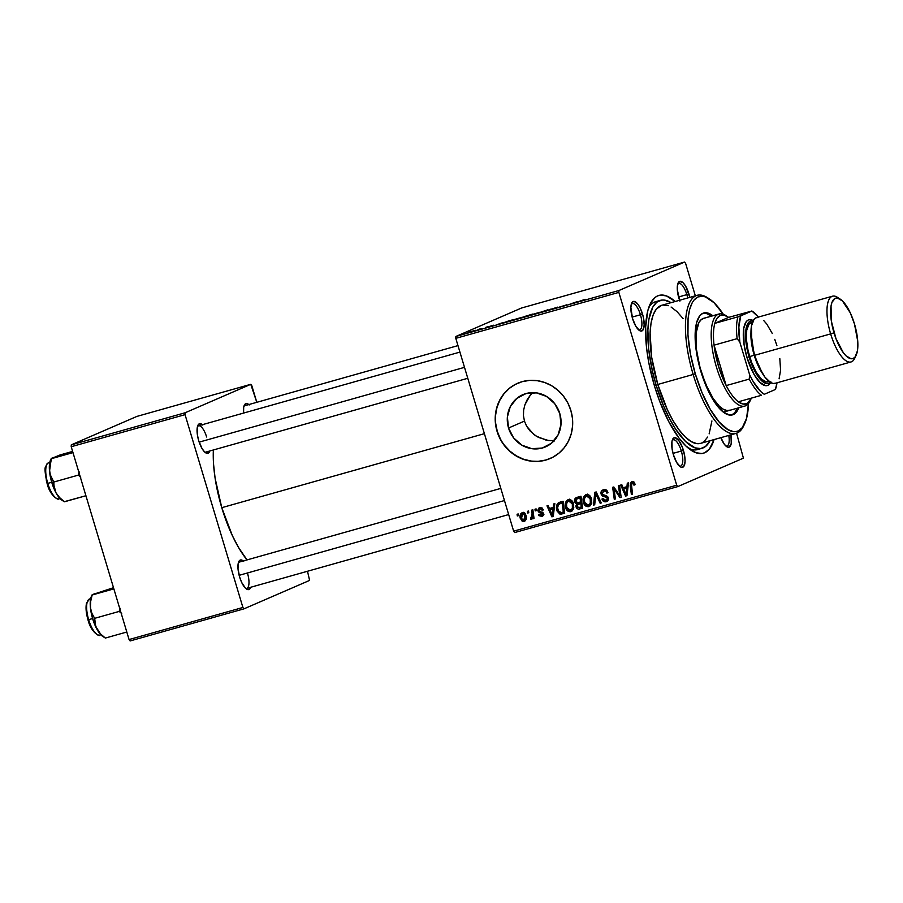 <?xml version="1.0" encoding="UTF-8"?>
<svg xmlns="http://www.w3.org/2000/svg" width="903" height="903" viewBox="0 0 903 903"><rect width="100%" height="100%" fill="white"/><g stroke="black" fill="none" stroke-linecap="round" stroke-linejoin="round"><path stroke-width="1.35" d="M549.08 440.698L538.504 437.424L533.842 434.49L526.618 426.216L524.451 421.114L508.547 428.011A28.456 26.593 66.6 0 1 522.86 394.679A28.456 26.593 66.6 0 1 559.804 413.563L560.977 424.534L558.065 434.93L551.53 443.17L542.342 448.012L531.912 448.701L521.821 445.145L513.615 437.876L508.547 428.011L507.373 417.039L510.274 406.643L516.821 398.404L526.009 393.561L536.438 392.873L546.518 396.428L554.724 403.697L559.804 413.563A28.456 26.593 66.6 0 1 545.491 446.895A28.456 26.593 66.6 0 1 508.547 428.011L524.451 421.114L526.618 426.216L529.801 430.708L536.111 436.059L546.338 440.224L554.577 440.946M517.814 383.211A40.985 38.31 -113.4 0 0 497.248 431.194L497.034 431.284A40.985 38.31 66.6 0 1 517.645 383.278A40.985 38.31 66.6 0 1 570.865 410.481L567.863 403.031L563.551 396.259L558.11 390.446L551.733 385.795L544.678 382.5L537.206 380.671L529.609 380.389L522.182 381.664L515.207 384.452L508.953 388.629L503.66 394.058L499.528 400.514L496.718 407.75L495.341 415.493L495.442 423.439L497.034 431.284L500.036 438.734L504.337 445.506L509.789 451.319L516.166 455.97L523.221 459.277L530.693 461.094L538.29 461.377L545.717 460.101L552.692 457.313L558.946 453.137L564.24 447.707L568.371 441.262L571.181 434.016L572.558 426.284L572.457 418.326L570.865 410.481A40.985 38.31 66.6 0 1 550.254 458.487A40.985 38.31 66.6 0 1 497.034 431.284L497.248 431.194A40.985 38.31 -113.4 0 0 550.412 458.419M679.564 300.27A15.374 5.418 -105.7 0 1 678.921 298.306A15.374 5.418 -105.7 0 1 678.108 282.978A15.374 5.418 -105.7 0 1 688.933 293.96L686.844 294.638A13.658 4.808 74.3 0 0 677.701 284.084A13.658 4.808 -105.7 0 1 678.684 283.418A13.658 4.808 -105.7 0 1 686.844 294.638L678.548 296.974L686.844 294.638A13.658 4.808 -105.7 0 1 687.68 297.979A13.658 4.808 74.3 0 0 686.844 294.638L688.933 293.96A15.374 5.418 -105.7 0 1 689.813 297.38L685.637 286.161L683.04 282.695L679.519 281.42L677.476 285.111L677.318 289.761L679.88 301.128M725.798 445.935A13.658 4.808 74.3 0 0 728.789 435.427A13.658 4.808 -105.7 0 1 726.983 446.003A13.658 4.808 -105.7 0 1 725.798 445.935M720.763 437.413L724.398 444.344L726.971 446.838L729.229 447.12L731.261 443.441L730.933 434.828A15.374 5.418 -105.7 0 1 726.712 446.669A15.374 5.418 -105.7 0 1 720.865 437.662M679.395 466.05A13.658 4.808 74.3 0 0 681.325 451.037L683.424 450.36A15.374 5.418 -105.7 0 1 680.309 466.783A15.374 5.418 -105.7 0 1 673.401 454.706L676.697 462.505L680.569 466.953L681.765 467.382L683.718 466.535L685.072 461.399L684.722 456.15L682.465 447.527L678.83 440.596L675.06 437.684L673.107 438.531L671.956 441.511L672.092 448.904L673.401 454.706A15.374 5.418 -105.7 0 1 672.588 439.377A15.374 5.418 -105.7 0 1 683.424 450.36L681.325 451.037A13.658 4.808 -105.7 0 1 680.58 466.117A13.658 4.808 -105.7 0 1 679.395 466.05M638.5 329.776A13.658 4.808 74.3 0 0 640.441 314.752L642.53 314.075A15.374 5.418 -105.7 0 1 639.426 330.509A15.374 5.418 -105.7 0 1 632.518 318.42L635.814 326.22L639.685 330.667L640.87 331.096L642.823 330.25L644.189 325.114L643.297 316.987L640.464 308.612L637.947 304.311L634.177 301.399L632.224 302.245L630.858 307.381L632.518 318.42A15.374 5.418 -105.7 0 1 631.705 303.092A15.374 5.418 -105.7 0 1 642.53 314.075L640.441 314.752A13.658 4.808 -105.7 0 1 639.696 329.832A13.658 4.808 -105.7 0 1 638.5 329.776M673.028 453.374L681.325 451.037L673.028 453.374M632.145 317.088L640.441 314.752L632.145 317.088M209.812 450.981A15.374 5.418 -105.7 0 1 205.613 452.764A15.374 5.418 -105.7 0 1 198.705 440.675L202.001 448.475L204.597 451.94L208.13 453.216L209.812 450.981M245.582 588.316A13.658 4.808 74.3 0 0 247.512 573.292A13.658 4.808 -105.7 0 1 246.767 588.372A13.658 4.808 -105.7 0 1 245.582 588.316M250.695 587.266A15.374 5.418 -105.7 0 1 246.508 589.049A15.374 5.418 -105.7 0 1 239.6 576.961L241.665 582.424L245.492 588.225L249.014 589.49L250.695 587.266M702.015 448.294A76.845 27.079 -105.7 0 1 656.131 385.186L654.393 385.671L656.131 385.186L663.615 406.068L669.484 418.563L675.805 429.365L685.603 441.499L695.017 447.854L700.672 448.577L705.582 446.443L709.984 440.732A76.845 27.079 -105.7 0 1 702.015 448.294L697.398 449.604A76.845 27.079 -105.7 0 1 688.605 448.385A76.845 27.079 74.3 0 0 699.622 448.656M714.081 439.569A81.97 28.885 -105.7 0 1 691.303 450.371A81.97 28.885 -105.7 0 1 654.461 385.908L659.562 400.988L668.705 421.52L678.921 437.978L685.896 445.98L695.931 452.753L701.97 453.52L704.701 452.764L709.465 449.005L714.081 439.569M221.766 507.678L484.392 433.666L221.766 507.678L232.342 535.603L238.606 547.579L247.027 559.905A78.561 27.677 74.3 0 1 221.766 507.678A78.561 27.677 74.3 0 1 213.368 449.976L213.548 464.052L215.083 478.071L221.766 507.678M467.777 378.278L205.884 452.087A13.658 4.808 -105.7 0 1 204.699 452.031M514.699 532.556L677.758 486.604L743.417 458.148L677.758 486.604L676.708 485.216L513.649 531.167L455.801 338.343L618.86 292.391L676.708 485.216L618.86 292.391L618.927 290.518L684.587 262.051L521.516 308.013L455.868 336.469L618.927 290.518L684.587 262.051L685.625 263.45L695.344 295.823L685.625 263.45L684.587 262.051L521.516 308.013L455.868 336.469L455.801 338.343L455.868 336.469L618.927 290.518L618.86 292.391L455.801 338.343L513.649 531.167L676.708 485.216L677.758 486.604L514.699 532.556L513.649 531.167L514.699 532.556M736.566 433.214L743.417 458.148L736.566 433.214M513.062 319.922L522.284 317.19L512.588 320.181M502.869 322.619L496.21 324.933L502.869 322.619M584.952 299.457L575.685 302.528L585.178 299.333M548.392 310.056L557.569 307.167L548.177 310.192M537.816 313.206L547.839 309.785L537.816 313.206M530.964 314.876L540.175 312.156L530.49 315.136M467.889 332.406L469.82 331.773L467.889 332.406M523.988 316.693L532.612 314.086L524.553 316.66M576.577 301.85L569.906 304.164L576.577 301.85M566.553 304.875L558.585 307.359L566.553 304.875M486.254 327.45L493.456 325.215L486.085 327.552M509.698 320.554L503.716 322.71L509.698 320.554M468.826 332.315L475.689 330.272L468.499 332.496M478.24 329.493L480.17 328.861L478.24 329.493M481.66 328.613L476.976 330.182L481.66 328.613M485.791 327.36L487.722 326.728L485.791 327.36M534.971 509.213L535.197 510.917L536.348 510.59L536.089 508.897L534.971 509.213L535.197 510.917L536.348 510.59L536.089 508.897L534.971 509.213M527.42 511.335L527.645 513.039L528.786 512.723L528.537 511.019L527.42 511.335L527.645 513.039L528.786 512.723L528.537 511.019L527.42 511.335M568.28 499.664C565.38 501.346 564.477 503.998 565.583 507.621L566.666 507.159L565.583 507.621C566.384 510.545 568.134 511.888 570.831 511.674L573.507 509.044L573.461 503.558C572.637 500.736 570.91 499.438 568.28 499.664L565.594 502.384L565.425 507.046L567.468 510.827L570.831 511.674L573.507 509.044L573.653 504.246L571.215 500.194L567.852 499.81M553.618 503.953L553.234 507.441L549.408 508.524L548.11 505.499L546.992 505.827L551.891 516.843L553.257 516.46L554.837 503.614L553.618 503.953L553.234 507.441L549.408 508.524L548.11 505.499L546.992 505.827L551.891 516.843L553.257 516.46L554.837 503.614L553.618 503.953M578.123 504.201L578.891 502.858L576.667 503.818L576.024 507.023L577.096 506.56L576.024 507.023L578.281 509.202L582.593 508.197L580.979 496.244L575.516 498.084L574.489 501.199L575.369 503.185L576.667 503.818L575.854 506.165L576.825 508.502L578.484 509.213L582.593 508.197L580.979 496.244L576.249 497.609M594.772 492.349L593.508 505.116L594.705 504.777L595.799 493.839L600.156 503.242L601.285 502.926L596.206 491.954L594.772 492.349L593.508 505.116L594.705 504.777L595.799 493.839L600.156 503.242L601.285 502.926L596.206 491.954L594.772 492.349M631.874 481.739L630.192 485.679L631.321 485.193L630.192 485.679L631.378 494.449L632.518 494.122L631.378 485.656L632.202 483.094L634.109 482.27L632.202 483.094L633.771 484.155L634.843 483.681L633.771 484.155L633.962 485.171L635.046 484.708L633.962 485.171L635.046 484.708L633.308 481.739L631.344 481.954L630.271 483.286L631.378 494.449L632.518 494.122L631.4 483.782L632.71 483.06L633.962 485.171L635.046 484.708L634.832 483.636L631.547 481.852M618.442 485.679L619.853 495.792L613.837 486.977L612.663 487.315L614.266 499.269L615.406 498.941L613.995 488.816L619.989 497.655L621.162 497.327L619.571 485.362L618.442 485.679L619.853 495.792L613.837 486.977L612.663 487.315L614.266 499.269L615.406 498.941L613.995 488.816L619.989 497.655L621.162 497.327L619.571 485.362L618.442 485.679M627.314 483.184L626.93 486.672L623.104 487.755L621.817 484.73L620.688 485.046L625.598 496.074L626.964 495.691L628.533 482.845L627.314 483.184L626.93 486.672L623.104 487.755L621.817 484.73L620.688 485.046L625.598 496.074L626.964 495.691L628.533 482.845L627.314 483.184M606.353 490.058L603.802 491.097L607.245 491.029L606.094 491.525L606.782 492.756L607.843 492.304L606.884 493.128L607.967 492.677C607.267 490.216 605.766 489.234 603.475 489.742L601.353 491.322L601.285 494.573L602.448 496.052L606.726 497.451L607.267 498.941L605.428 500.443L603.836 499.957L603.069 498.591L601.985 499.02L603.655 501.425L606.195 501.707L608.125 500.296L608.17 497.451L606.624 495.826L602.775 494.551L602.12 492.767L604.389 490.984L605.981 491.413L606.884 493.128L607.967 492.677L606.342 490.058L602.933 489.923M586.182 494.618C583.27 496.3 582.379 498.953 583.485 502.576L584.568 502.113L583.485 502.576C584.275 505.499 586.024 506.843 588.733 506.628L591.409 503.998L591.363 498.512C590.539 495.702 588.812 494.392 586.182 494.618L583.496 497.339L583.327 502L585.37 505.782L588.733 506.628L591.409 503.998L591.555 499.201L589.117 495.149L585.742 494.765M539.802 507.689L537.883 510.838L538.956 510.376L537.883 510.838L538.899 512.193L540.479 511.504L538.899 512.193L540.852 512.836L542.432 512.148L540.852 512.836L543.098 512.836L541.992 513.31L542.308 513.954L543.38 513.491L541.473 515.432L539.497 514.213L538.425 514.676L542.466 516.166L541.732 516.482L543.369 513.457L538.978 510.432L540.062 508.739L542.014 507.892L540.062 508.739L542.297 510.364L543.369 509.902L542.297 510.364L543.369 509.902L541.992 507.87L538.877 508.084L537.782 510.308L538.56 511.933L542.308 513.954L541.326 515.466L539.497 514.213L538.425 514.676L538.91 515.647L541.958 516.414L543.335 515.128L543.211 513.051L539.497 511.143L538.922 509.856L540.479 508.671L542.297 510.364L543.324 509.755L539.305 507.858M559.894 502.181L556.858 504.901L557.083 511.064L559.905 514.134L564.691 513.243L563.077 501.289L558.246 502.948C556.372 504.991 555.909 507.475 556.858 510.364L560.582 514.236L564.691 513.243L563.077 501.289L558.246 502.948M522.329 512.611C520.128 513.92 519.473 515.963 520.388 518.728L521.46 518.266L520.388 518.728L524.033 521.471L524.824 521.133L524.033 521.471C526.314 520.151 526.968 518.051 525.986 515.173L522.329 512.611L520.636 513.965L520.162 517.848L522.227 521.302L524.033 521.471L525.501 520.523L526.347 517.024L525.106 513.491L522.002 512.723M531.415 519.394L533.775 516.539L532.668 517.013L532.905 518.819L534.034 518.491L532.86 509.8L531.732 510.127L532.273 516.008L531.732 517.667L530.625 517.882L530.569 519.304L531.969 518.999L532.668 517.013L532.905 518.819L534.034 518.491L532.86 509.8L531.732 510.127L532.16 513.604L530.569 519.304L531.551 519.338M517.069 514.259L517.295 515.963L518.446 515.636L518.187 513.942L517.069 514.259L517.295 515.963L518.446 515.636L518.187 513.942L517.069 514.259M527.194 399.679L530.343 395.108L524.925 404.725L527.194 399.679M523.627 410.131L524.925 404.725L523.627 410.131L523.458 415.673L523.627 410.131M524.451 421.114L523.458 415.673L524.451 421.114M658.095 301.309A76.845 27.079 74.3 0 0 648.839 307.291A76.845 27.079 -105.7 0 1 655.713 301.67L660.296 300.372A76.845 27.079 -105.7 0 1 671.064 302.663L664.416 300.089L661.673 300.089L656.763 302.212L652.79 307.11L648.918 319.222L647.869 330.013L648.693 349.235L652.305 370.625L656.131 385.186A76.845 27.079 -105.7 0 1 660.319 300.36M130.111 640.949L243.945 608.859L309.605 580.403L243.945 608.859L242.907 607.471L129.061 639.55L71.213 446.725L185.047 414.646L242.907 607.471L185.047 414.646L185.115 412.773L250.774 384.317L136.94 416.396L71.281 444.852L185.115 412.773L250.774 384.317L251.824 385.705L256.802 402.309L250.774 384.317L136.94 416.396L71.281 444.852L71.213 446.725L71.281 444.852L185.115 412.773L185.047 414.646L71.213 446.725L129.061 639.55L242.907 607.471L243.945 608.859L130.111 640.949L129.061 639.55L130.111 640.949M307.494 571.26L309.605 580.403L307.494 571.26M249.239 404.95L246.767 403.539L244.815 404.386L243.675 407.366L243.596 413.066A15.374 5.418 -105.7 0 1 244.295 405.233A15.374 5.418 -105.7 0 1 248.799 404.567M243.72 561.35L240.187 560.074L238.606 562.027L237.986 568.416L239.6 576.961A15.374 5.418 -105.7 0 1 238.776 561.632A15.374 5.418 -105.7 0 1 243.279 560.966M202.825 425.065L199.303 423.8L197.26 427.48L197.396 434.885L198.705 440.675A15.374 5.418 -105.7 0 1 197.892 425.347A15.374 5.418 -105.7 0 1 202.396 424.681M197.486 426.453A13.658 4.808 -105.7 0 1 198.468 425.787A13.658 4.808 -105.7 0 1 206.629 437.007A13.658 4.808 74.3 0 0 197.486 426.453M238.381 562.738A13.658 4.808 -105.7 0 1 239.363 562.072M243.9 406.339A13.658 4.808 -105.7 0 1 244.871 405.673L457.979 345.612M675.173 301.5L666.403 295.913L660.364 295.134L657.632 295.891L655.138 297.403L650.894 302.629L647.823 310.609L645.645 327.055L646.525 347.565L648.783 362.645L654.461 385.908A81.97 28.885 -105.7 0 1 650.104 304.187A81.97 28.885 -105.7 0 1 675.173 301.5M631.299 304.198A13.658 4.808 -105.7 0 1 632.281 303.532A13.658 4.808 -105.7 0 1 640.441 314.752A13.658 4.808 74.3 0 0 631.299 304.198M672.182 440.483A13.658 4.808 -105.7 0 1 673.164 439.817A13.658 4.808 -105.7 0 1 681.325 451.037A13.658 4.808 74.3 0 0 672.182 440.483M509.168 388.538L503.874 393.956L499.743 400.413L496.932 407.648L495.555 415.391M495.668 423.338L497.248 431.194L500.262 438.644M504.563 445.405L510.014 451.229L516.381 455.88L523.447 459.175L530.919 461.004M538.504 461.286L545.943 459.999M532.623 392.624L530.343 395.108M621.14 497.158L619.989 497.655L621.14 497.158M618.295 493.298L617.223 493.76L618.295 493.298M616.286 490.442L615.236 490.893L616.286 490.442M614.875 488.433L613.995 488.816L614.875 488.433M615.383 498.783L614.266 499.269L615.383 498.783M620.903 495.341L619.853 495.792L620.903 495.341M620.519 492.496L619.39 492.993L620.519 492.496M626.987 495.465L625.598 496.074L626.987 495.465M624.887 488.512L624.379 487.394L624.887 488.512M628.127 486.153L626.93 486.672L628.127 486.153M627.957 487.496L623.668 489.042L627.957 487.496M626.716 488.184L626.253 492L627.483 491.469L626.253 492L626.061 494.584L627.156 494.11L626.061 494.584L623.668 489.042L627.946 487.654L626.716 488.184L626.061 494.584L623.668 489.042L626.716 488.184M634.245 482.191L632.202 483.094M632.371 483.015L632.834 481.638M632.879 481.57L632.348 483.207M603.475 489.742C601.454 490.419 600.664 491.853 601.105 494.054L602.177 493.591L601.105 494.054L604.186 496.65L606.365 495.713L604.186 496.65L606.477 497.305L607.764 496.74L606.477 497.305L607.2 498.208L608.272 497.745L605.834 500.352L603.069 498.591L602.053 499.28C602.832 501.312 604.209 502.124 606.195 501.707L607.2 501.267L606.195 501.707C608.046 501.109 608.746 499.81 608.295 497.813L606.274 495.679L602.775 494.551L602.188 493.636L603.802 491.097L606.026 490.137L603.802 491.097M607.685 500.883L605.744 500.375M608.43 499.257L605.834 500.352M606.15 495.623L605.303 495.375M603.215 491.322L604.175 489.595M604.22 489.561L603.17 491.672M605.349 500.048L607.787 500.872M606.026 490.137L606.613 490.024M601.217 502.779L600.156 503.242L601.217 502.779M598.192 496.244L597.075 496.729L598.192 496.244M596.86 493.377L595.799 493.839L596.86 493.377M594.727 504.585L593.508 505.116L594.727 504.585M590.257 505.782L588.271 505.296M587.401 494.122L585.72 496.368L586.939 494.483M588.316 495.171L586.239 496.063L589.332 497.022L590.596 500.51L590.269 503.366L591.747 502.723L587.751 505.364L585.979 504.653L584.636 502.384C583.722 499.551 584.343 497.418 586.51 495.973L590.235 498.772L591.307 498.309L590.235 498.772L590.269 503.366L588.372 505.274L584.636 502.384L584.422 498.682L585.55 496.932M587.593 504.822L590.528 505.759M589.196 505.68L590.088 505.793M591.758 503.592L590.923 504.19M588.372 505.274L591.454 503.874M576.667 497.463C574.805 498.264 574.127 499.743 574.635 501.887L575.719 501.425L574.635 501.887L576.667 503.818L578.891 502.858L578.225 502.655L578.891 502.858L578.101 504.325M576.757 498.975L577.694 497.169M577.739 497.124L576.69 499.54M577.096 498.817L581.126 497.316L577.931 498.546L580.031 497.959L580.573 501.989L576.915 502.813L575.708 501.379L576.565 499.088L581.148 497.474L580.031 497.959L580.573 501.989L578.202 502.666L575.764 501.605L576.848 498.919L579.613 497.756M580.245 503.287L580.934 503.016M581.171 502.937L578.236 504.156L581.171 502.937L578.947 503.908L580.764 503.389L581.272 507.114L582.379 506.639L579.354 507.655L577.13 506.662L577.265 504.89L581.871 502.915L580.764 503.389L581.272 507.114L577.694 507.576L577.085 505.308L578.947 503.908M541.755 508.005L539.757 508.852L540.592 507.554M543.03 515.658L541.8 515.308M543.911 514.394L541.473 515.432M542.026 507.87L541.371 508.366M543.2 515.647L541.71 515.252M540.017 508.807L540.705 507.441M553.291 516.245L551.891 516.843L553.291 516.245M551.18 509.292L550.683 508.163L551.18 509.292M554.431 506.933L553.234 507.441L554.431 506.933M554.261 508.265L549.972 509.811L554.261 508.265M553.02 508.953L552.546 512.769L553.776 512.238L552.546 512.769L552.354 515.353L553.46 514.879L552.354 515.353L549.972 509.811L554.239 508.423L553.02 508.953L552.354 515.353L549.972 509.811L553.02 508.953M560.379 511.99L562.129 513.175L564.646 512.915L560.582 514.236L562.806 513.265L561.203 512.746M557.93 509.902L556.858 510.364L557.93 509.902M559.013 504.134L560.379 502.045M560.47 501.978L558.934 504.416M561.339 503.106L563.224 502.361L559.736 503.739L562.919 502.44L560.695 503.411L562.129 503.005L563.37 512.159L564.477 511.685L560.266 512.825L557.998 510.127C556.914 506.775 557.817 504.54 560.695 503.411L563.246 502.519L562.129 503.005L563.37 512.159L560.458 512.836L558.528 511.437L557.614 507.734L558.472 504.642L560.695 503.411M572.355 510.827L570.369 510.342M569.5 499.167L567.818 501.413L569.037 499.528M570.425 500.217L568.337 501.109L571.43 502.068L572.615 504.969L572.367 508.412L573.845 507.768L569.849 510.409L568.089 509.698L566.745 507.43C565.82 504.596 566.441 502.463 568.608 501.018L572.333 503.818L573.405 503.355L572.333 503.818L572.367 508.412L570.47 510.319L566.745 507.43L566.52 503.727L567.648 501.966M569.691 509.868L572.626 510.805M571.294 510.726L572.186 510.838M525.444 520.602L524.259 520.218M522.555 513.672L523.221 512.509M523.401 512.317L522.532 513.739M523.921 519.981L525.286 520.591M524.451 520.331L525.038 520.557M524.903 515.613L523.774 520.421L521.505 518.424L522.634 513.649L524.395 512.893L522.634 513.649L524.903 515.613L525.986 515.15L524.903 515.613L524.767 519.62L522.972 520.388L521.415 518.096L521.528 514.766L523.424 513.672L524.903 515.613M526.212 519.372L523.774 520.421M524.666 512.757L522.634 513.649M528.763 512.554L527.645 513.039L528.763 512.554M532.228 518.582L530.569 519.304L532.228 518.582M532.601 517.408L531.449 517.904L532.601 517.408M533.594 516.979L531.269 517.983M533.312 513.107L532.16 513.604L533.312 513.107M536.314 510.432L535.197 510.917L536.314 510.432M518.412 515.478L517.295 515.963L518.412 515.478M585.72 496.368L586.51 495.973M576.848 498.919L577.931 498.546M573.033 509.236L570.47 510.319M567.818 501.413L568.608 501.018M522.115 317.484L522.713 317.45M523.164 317.337L528.244 315.768L523.255 317.167M524.993 316.581L530.84 314.763L525.094 316.389M539.181 312.573L532.036 314.583M550.683 309.153L551.71 309.029M583.078 299.92L583.767 299.796M575.504 302.223L571.181 303.803L575.504 302.223M491.13 325.814L492.022 325.678M491.097 326.096L490.013 326.276M488.354 326.942L487.428 327.112M501.797 322.992L497.485 324.572L501.797 322.992M504.156 322.45L504.991 322.45M505.556 322.213L512.915 319.707L505.251 322.145M521.279 317.619L514.134 319.628M474.436 330.645L470.655 331.932M585.923 495.928L586.815 495.905M531.754 314.91L538.831 312.573M513.852 319.955L520.929 317.619M473.703 330.735L469.944 331.999M731.667 415.053A52.938 18.647 74.3 0 0 737.22 408.212L734.828 412.581L731.746 415.019M723.359 412.129L729.635 415.064L733.292 414.579L736.363 412.152L738.767 407.784A52.938 18.647 -105.7 0 1 732.446 414.883A52.938 18.647 -105.7 0 1 700.841 371.404L695.716 346.639L695.152 333.388L696.552 322.777L699.814 315.7L702.895 313.273L706.552 312.788L712.828 315.734A52.938 18.647 -105.7 0 0 703.73 312.969A52.938 18.647 -105.7 0 0 700.841 371.404L710.04 394.397L716.643 405.029L723.359 412.129L744.907 406.045A47.814 16.841 -105.7 0 1 716.034 365.692A47.814 16.841 -105.7 0 1 718.212 314.267L720.233 315.474A46.109 16.243 -105.7 0 1 727.773 316.818A46.109 16.243 -105.7 0 1 728.586 317.393L724.15 315.181L720.233 315.474L717.072 318.251L714.826 323.353L728.586 317.393L751.883 311.027L737.898 316.851L714.826 323.353A46.109 16.243 -105.7 0 1 720.233 315.474L718.212 314.267A47.814 16.841 -105.7 0 1 718.969 313.996A47.814 16.841 -105.7 0 1 726.915 316.287M709.431 298.972L707.681 297.821A71.721 25.273 74.3 0 0 693.177 374.485L695.276 373.819A70.016 24.663 -105.7 0 1 709.431 298.972A70.016 24.663 -105.7 0 1 723.292 314.267L714.047 302.731L705.48 296.94L702.827 296.286L697.985 296.929L693.922 300.146L692.229 302.686L689.61 309.503L688.075 318.409L687.951 334.923L690.423 353.942L695.276 373.819L702.094 392.839L710.289 409.375L719.16 421.994L727.931 429.614L733.349 431.566L735.855 431.566L738.191 430.923L742.255 427.706L746.567 418.349L748.452 403.562A70.016 24.663 -105.7 0 1 744.625 423.846A70.016 24.663 -105.7 0 1 695.276 373.819L693.177 374.485A71.721 25.273 -105.7 0 1 697.093 295.326A71.721 25.273 -105.7 0 1 708.562 298.43M700.66 443.362L696.8 443.621L691.246 441.612L685.309 437.029L679.203 430.02L673.175 420.888L667.464 409.951L657.802 384.464L693.177 374.485L657.802 384.464L651.695 357.43L650.081 332.959L651.063 322.89L653.208 314.797L656.413 308.995L661.741 305.282A71.721 25.273 74.3 0 0 657.802 384.464A71.721 25.273 74.3 0 0 700.626 443.362L736.013 433.395A71.721 25.273 -105.7 0 1 693.177 374.485A71.721 25.273 74.3 0 0 743.733 425.742L744.625 423.846M729.5 410.391L729.522 410.38A47.814 16.841 -105.7 0 1 700.976 371.11A47.814 16.841 -105.7 0 1 703.584 318.33L718.969 313.996M711.914 420.956L709.137 433.858M707.659 437.063L703.956 441.635L701.755 442.967M662.971 305.033L668.254 305.711M671.087 307.043L677.036 311.637L683.131 318.635M744.174 424.76A71.721 25.273 -105.7 0 1 736.013 433.395M711.282 316.163L707.015 313.713L702.974 313.239A52.938 18.647 74.3 0 1 711.282 316.163M730.279 410.109L726.971 410.549L723.269 409.217L719.307 406.158L713.212 398.607L705.627 384.102L699.701 366.595L696.337 348.75L696.055 333.275L698.888 322.54L701.36 319.493L704.419 318.161M64.226 501.696L85.92 495.736L64.485 501.775L59.643 497.643L55.986 492.801L54.112 487.485L53.774 482.044L78.256 475.147L79.261 471.998L78.256 475.147L53.774 482.044L50.974 477.021L49.518 471.231A22.541 7.935 74.3 0 0 51.776 482.439L53.774 482.044L50.049 474.244L49.451 468.138L51.539 458.645L72.974 452.606L51.29 458.555L60.027 454.965L72.624 451.41L51.742 458.284M48.277 486.762L47.114 483.534L47.757 483.387A18.782 6.614 -105.7 0 1 48.728 462.663M49.789 462.37L48.785 462.652A18.782 6.614 74.3 0 0 47.757 483.387L51.719 482.27L47.757 483.387A18.782 6.614 74.3 0 0 58.977 498.806C59.067 500.849 50.015 496.097 47.114 483.534L46.29 480.136M78.256 475.147L80.796 477.134L78.256 475.147M50.963 459.243L49.834 462.167L49.349 468.657L50.986 479.595L55.986 492.801L59.779 498.309L62.284 500.397M53.661 457.46L51.336 458.385M45.658 476.807L45.263 470.745L46.03 466.253M55.455 497.655L52.476 494.776L49.563 489.81M59.045 498.795A18.782 6.614 -105.7 0 1 47.757 483.387L47.114 483.534C44.981 473.319 44.484 467.709 45.658 466.727L46.979 463.871L48.785 462.652M64.485 501.775L59.643 497.643L55.986 492.801A22.541 7.935 74.3 0 0 61.901 500.16L64.26 501.718M53.785 484.753L53.774 482.044L51.776 482.439A22.541 7.935 74.3 0 0 55.986 492.801L53.785 484.753M51.279 458.464L50.568 459.966A22.541 7.935 74.3 0 0 49.518 471.231L51.29 458.555M199.168 442.131L464.503 367.352L199.168 442.131M504.461 500.555L239.137 575.324L504.461 500.555M91.846 595.529L90.232 602.538L90.74 610.225L93.562 621.512L96.881 629.075A22.541 7.935 74.3 0 0 102.784 636.446L105.369 638.06L126.804 632.021L105.369 638.06L100.526 633.929L95.718 626.468L94.657 618.329L119.151 611.433L120.144 608.283L119.151 611.433L120.494 610.992L119.151 611.433L121.691 613.419L119.151 611.433L94.657 618.329L91.869 613.306L90.402 607.516L90.706 601.251L92.23 594.671L113.507 587.695L92.625 594.569M99.928 635.08A18.782 6.614 -105.7 0 1 88.652 619.661L87.997 619.819L87.173 616.422M92.603 618.555L88.652 619.661A18.782 6.614 74.3 0 0 99.861 635.091C99.962 637.134 90.898 632.382 87.997 619.819L92.603 618.555M113.868 588.88L92.433 594.919L113.868 588.88M94.544 593.745L92.174 594.84L90.706 601.251L90.402 607.516A22.541 7.935 74.3 0 0 96.881 629.075L100.662 634.583L103.168 636.683M90.684 598.644L89.679 598.937A18.782 6.614 74.3 0 0 88.652 619.661A18.782 6.614 -105.7 0 1 89.611 598.949M96.339 633.929L93.359 631.062L90.447 626.095M86.553 613.092L86.146 607.03L86.925 602.527M88.065 619.785L87.997 619.819C86.056 613.103 85.571 607.527 86.519 603.08L89.679 598.937M105.369 638.06L100.526 633.929L96.881 629.075L94.996 623.77L94.657 618.329L91.869 613.306L90.402 607.516A22.541 7.935 74.3 0 1 91.463 596.251L92.162 594.75M750.483 399.95A47.814 16.841 -105.7 0 1 745.664 405.774A47.814 16.841 74.3 0 0 750.054 400.943L750.946 399.047A46.109 16.243 -105.7 0 1 746.713 403.709L745.664 405.774A47.814 16.841 -105.7 0 1 744.907 406.045M727.773 316.818L726.023 315.666A47.814 16.841 74.3 0 0 718.212 314.267L702.827 318.601L718.212 314.267A47.814 16.841 74.3 0 0 716.35 366.776A47.814 16.841 74.3 0 0 745.664 405.774L751.341 398.133A46.109 16.243 -105.7 0 1 750.946 399.047M738.361 401.79L742.797 404.002L746.713 403.709A46.109 16.243 -105.7 0 1 738.361 401.79A46.109 16.243 -105.7 0 1 726.181 385.592L714.059 345.172L718.449 366.099L726.181 385.592A46.109 16.243 -105.7 0 1 714.059 345.172A46.109 16.243 -105.7 0 1 714.826 323.353L728.586 317.393L751.883 311.027L740.753 315.847L738.846 327.044L739.828 342.102L749.637 374.779L749.253 379.091L726.181 385.592L714.059 345.172L737.13 338.659L739.828 342.102L749.637 374.779L753.158 381.506L760.631 391.439L764.288 394.284L775.417 389.464L776.975 382.816A44.405 15.644 -105.7 0 1 775.417 389.464L764.288 394.284A44.405 15.644 -105.7 0 1 749.637 374.779L749.253 379.091L726.181 385.592A46.109 16.243 74.3 0 0 738.361 401.79L761.432 395.288A46.109 16.243 -105.7 0 1 749.253 379.091A46.109 16.243 74.3 0 0 761.432 395.288L738.361 401.79M758.441 317.066L751.883 311.027A44.405 15.644 -105.7 0 1 752.594 311.467A44.405 15.644 -105.7 0 1 758.441 317.066M714.826 323.353A46.109 16.243 74.3 0 0 714.059 345.172L737.13 338.659A46.109 16.243 -105.7 0 1 737.898 316.851L714.826 323.353M737.898 316.851A46.109 16.243 74.3 0 0 737.13 338.659L739.828 342.102A44.405 15.644 -105.7 0 1 740.753 315.847L737.898 316.851M840.343 299.22L837.544 297.38A34.156 12.032 74.3 0 0 830.647 333.896L834 332.812A31.424 11.073 -105.7 0 1 840.343 299.22A31.424 11.073 -105.7 0 1 854.475 323.94L857.76 341.39L857.421 350.906L855.073 357.001L853.256 358.446L851.077 358.728L846.043 355.838L843.368 352.78L835.952 338.591L831.324 320.971L831.042 305.846L831.979 302.291L835.207 298.306L837.386 298.024L842.42 300.913L850.242 312.765L854.475 323.94A31.424 11.073 -105.7 0 1 856.134 355.263A31.424 11.073 -105.7 0 1 834 332.812L830.647 333.896A34.156 12.032 -105.7 0 1 832.51 296.195A34.156 12.032 -105.7 0 1 839 298.487M753.192 320.565A34.156 12.032 74.3 0 0 746.962 357.475L749.05 356.798A32.452 11.434 -105.7 0 1 752.989 320.949L750.314 321.175L748.429 322.664L746.002 328.952L746.296 344.574L749.05 356.798L746.962 357.475L744.049 344.607L743.756 328.161L746.296 321.536L748.282 319.967L750.641 319.662L753.283 320.61M762.504 373.537L754.219 355.263A30.736 10.825 -105.7 0 1 750.946 332.541L754.219 355.263L749.614 356.561L754.219 355.263A30.736 10.825 -105.7 0 0 762.504 373.537M752.391 322.326L751.285 322.631A30.736 10.825 74.3 0 0 749.614 356.561A30.736 10.825 74.3 0 0 767.968 381.811L769.063 381.495M832.51 296.195L756.511 317.608A34.156 12.032 74.3 0 0 754.648 355.308L830.647 333.896L754.648 355.308A34.156 12.032 74.3 0 0 775.045 383.357L851.032 361.945A34.156 12.032 -105.7 0 1 830.647 333.896A34.156 12.032 74.3 0 0 854.712 358.299L856.134 355.263M855.378 356.606A34.156 12.032 -105.7 0 1 851.032 361.945M779.808 358.536L780.576 370.185L779.097 378.831M775.587 383.165L773.228 383.482L770.575 382.522L764.841 377.002L759.254 367.453L754.648 355.308L751.747 342.44L751.443 325.994L753.994 319.369L755.969 317.8L758.328 317.495M763.803 320.633L766.715 323.963L772.302 333.523M774.774 339.381L776.907 345.657M770.677 382.579L767.889 385.333L765.53 385.649L760.055 382.511L754.276 374.824L746.962 357.475A34.156 12.032 74.3 0 0 770.665 382.579M770.823 381.777L768.938 383.267L766.692 383.561L764.186 382.658L758.734 377.42L753.418 368.334L749.05 356.798A32.452 11.434 -105.7 0 0 770.293 382.353M752.921 322.529L750.799 322.811L749.016 324.222L746.725 330.171L746.397 339.494L748.079 350.736L751.522 362.216L756.195 372.171L761.398 379.091L766.331 381.913L768.453 381.63M576.938 498.874L579.162 497.914M661.718 305.293L697.093 295.326M59.982 498.524L58.977 498.806M197.622 426.024L459.92 352.102M508.671 514.563L246.767 588.372M500.815 488.388L238.505 562.309M100.876 634.809L99.861 635.091M752.594 311.467L751.815 310.948"/></g></svg>
